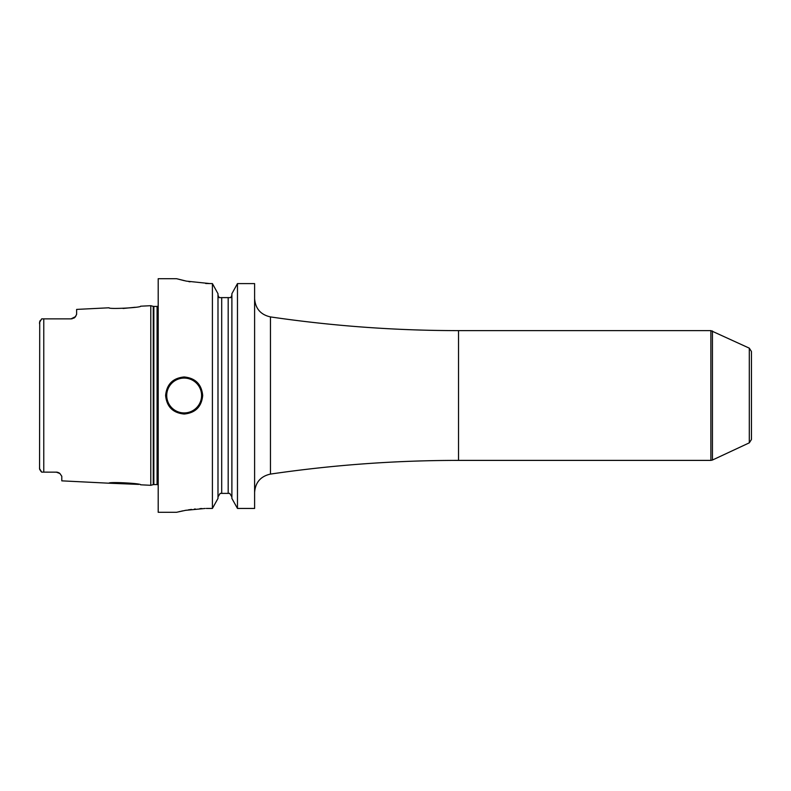 <?xml version="1.0" encoding="UTF-8"?>
<svg xmlns="http://www.w3.org/2000/svg" width="791" height="791" viewBox="0 0 791 791"><rect width="100%" height="100%" fill="white"/><g stroke="black" fill="none" stroke-linecap="round" stroke-linejoin="round"><path stroke-width="1.19" d="M75.214 316.993L76.628 314.314L76.628 309.41L109.069 307.788C108.021 309.39 141.727 307.65 140.59 306.206L150.784 305.692L150.784 485.308L140.59 484.794C141.708 483.341 107.952 481.62 109.069 483.212L138.761 484.399M57.931 472.405L57.891 472.395A5.557 5.557 0 0 0 56.794 472.168L41.686 472.128L40.766 471.199M56.24 472.138A5.557 5.557 0 0 1 57.901 472.395A5.557 5.557 0 0 0 56.24 472.138L59.898 473.512L61.797 476.261L61.797 480.849L109.069 483.212M59.898 473.512A5.557 5.557 0 0 0 59.454 473.166A5.557 5.557 0 0 1 59.898 473.512A5.557 5.557 0 0 0 59.454 473.166L58.969 472.86A5.557 5.557 0 0 0 58.455 472.603A5.557 5.557 0 0 1 58.969 472.86A5.557 5.557 0 0 0 58.455 472.603M39.57 468.915L39.718 321.492M39.55 467.224L39.55 468.618L41.686 472.128M42.042 472.138L43.772 472.138L43.772 318.862L41.686 318.872L39.55 322.382L39.55 323.776M39.965 470.042L39.738 469.538M39.985 320.928L40.321 320.385M76.628 314.314L75.521 316.627L71.071 318.862L42.042 318.862M71.704 318.822L72.327 318.714A5.557 5.557 0 0 1 71.684 318.822A5.557 5.557 0 0 0 72.307 318.714A5.557 5.557 0 0 1 71.684 318.822A5.557 5.557 0 0 0 72.307 318.714M73.563 318.269A5.557 5.557 0 0 0 73.603 318.249A5.557 5.557 0 0 1 73.563 318.269A5.557 5.557 0 0 0 73.603 318.249A5.557 5.557 0 0 1 73.563 318.269L74.146 317.933A5.557 5.557 0 0 0 74.651 317.547A5.557 5.557 0 0 1 74.136 317.933A5.557 5.557 0 0 0 74.651 317.547A5.557 5.557 0 0 1 74.136 317.933M74.809 317.409A5.557 5.557 0 0 0 75.115 317.112A5.557 5.557 0 0 1 74.809 317.409A5.557 5.557 0 0 0 75.521 316.627A5.557 5.557 0 0 1 74.809 317.409M43.772 318.862L71.071 318.862L43.772 318.862M123.06 308.48L135.152 307.274M176.551 278.709L158.2 278.709L158.2 512.301L176.551 512.301M176.551 512.291L185.48 510.353L205.176 508.455M201.942 508.534L199.935 508.623M195.318 508.979L194.438 509.068M191.521 509.414L188.199 509.888M186.409 510.185L185.005 510.432M182.77 510.867L181.485 511.134M180.21 511.421L178.895 511.728M206.283 508.445L212.413 508.445L217.99 498.439L212.413 508.445L212.413 283.593L217.99 293.708L217.99 498.439M202.694 395.5C201.586 406.762 195.407 412.942 184.155 414.039C172.903 412.932 166.723 406.752 165.616 395.5C166.723 384.238 172.903 378.058 184.155 376.961C195.407 378.068 201.586 384.248 202.694 395.5M217.99 496.906L220.155 493.386L221.698 493.386L221.698 297.614L219.156 297.614L217.99 295.261M231.892 295.261L230.725 297.614L228.184 297.614L228.184 493.386L229.726 493.386L220.155 493.386M218.079 296.131L219.156 297.614M254.603 283.593L237.468 283.593L231.892 293.708L237.468 283.593L237.468 508.445L231.892 498.439L237.468 508.445L254.603 508.445L254.603 283.593L237.468 283.593M205.7 283.514L212.413 283.593L217.99 293.708M229.726 493.386L231.892 496.906L229.726 493.386M221.698 297.614L230.725 297.614L231.803 296.131M209.991 283.593L186.35 281.121L176.551 278.699L184.333 280.686M188.693 281.586L190.038 281.823M231.892 498.439L231.892 293.708M749.304 348.159L749.304 442.841L751.45 439.489L751.45 351.511L749.304 348.159L710.872 330.618L710.872 460.392L458.533 460.392L458.533 330.618L710.872 330.618M150.784 485.308L153.266 484.636L153.266 306.364L150.784 305.692M153.266 484.636L153.85 484.567L153.85 306.433L153.266 306.364M153.85 484.567L157.083 484.567L157.083 306.433L153.85 306.433M254.603 298.573C255.364 308.589 260.644 314.709 270.453 316.914L270.453 474.086C332.813 464.96 395.51 460.392 458.533 460.392M749.304 442.841L712.434 460.036L712.434 330.964M184.155 412.932A17.422 17.422 0 0 1 166.723 395.5A17.422 17.422 0 0 1 184.155 378.078A17.422 17.422 0 0 1 201.586 395.5A17.422 17.422 0 0 1 184.155 412.932M157.083 484.567L158.2 484.863M157.083 306.433L158.2 306.137M270.453 316.914C332.813 326.04 395.51 330.608 458.533 330.618M270.453 474.086C260.644 476.291 255.364 482.411 254.603 492.427M712.434 460.036L710.872 460.392"/></g></svg>
